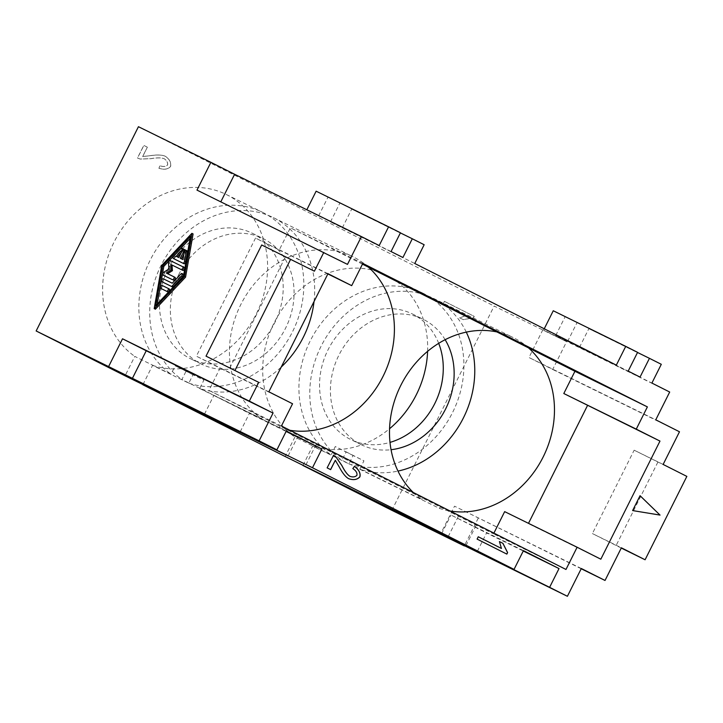 <?xml version="1.0" encoding="UTF-8"?>
<svg xmlns="http://www.w3.org/2000/svg" width="723" height="723" viewBox="0 0 723 723"><rect width="100%" height="100%" fill="white"/><g stroke="black" fill="none" stroke-linecap="round" stroke-linejoin="round"><path stroke-width="0.54" stroke-dasharray="3.62 2.71" d="M303.018 465.305L312.652 446.073L348.884 463.877L353.077 455.499L363.949 460.84L359.747 469.218A93.24 79.675 116.2 0 0 397.984 471.08M359.747 469.218L439.457 508.386A93.24 79.675 116.2 0 0 447.085 510.447A93.24 79.675 116.2 0 0 449.995 510.989M413.294 492.49A93.24 79.675 116.2 0 0 415.472 494.505A93.24 79.675 116.2 0 0 421.672 499.421L341.961 460.253L346.163 451.875L335.291 446.534L331.098 454.912L294.867 437.099L285.142 456.511M466.281 332.119A93.24 79.675 116.2 0 0 433.411 298.337A93.24 79.675 116.2 0 0 321.139 346.145A93.24 79.675 116.2 0 0 341.961 460.253M445.133 339.693A69.932 59.756 116.2 0 0 423.127 319.25A69.932 59.756 116.2 0 0 338.924 355.11A69.932 59.756 116.2 0 0 361.437 444.781A69.932 59.756 116.2 0 0 391.062 449.715M438.689 343.335A69.932 59.756 116.2 0 0 412.255 313.909A69.932 59.756 116.2 0 0 328.052 349.769A69.932 59.756 116.2 0 0 350.565 439.439A69.932 59.756 116.2 0 0 390.004 442.395M312.652 446.073A93.24 79.675 116.2 0 0 389.57 428.721M348.884 463.877A93.24 79.675 116.2 0 0 452.553 412.544A93.24 79.675 116.2 0 0 422.539 292.987A93.24 79.675 116.2 0 0 310.266 340.804A93.24 79.675 116.2 0 0 331.098 454.912M427.6 351.333A93.24 79.675 116.2 0 0 386.308 275.183A93.24 79.675 116.2 0 0 274.044 323A93.24 79.675 116.2 0 0 294.867 437.099M142.955 384.591L152.58 365.359L188.811 383.163L193.005 374.785L203.877 380.126L199.684 388.513A93.24 79.675 116.2 0 0 281.238 367.04M199.684 388.513L279.385 427.682A93.24 79.675 116.2 0 0 287.013 429.733A93.24 79.675 116.2 0 0 289.932 430.284M362.458 264.148L336.81 251.215A93.24 79.675 116.2 0 0 240.777 304.609A93.24 79.675 116.2 0 0 255.4 413.8A93.24 79.675 116.2 0 0 261.599 418.716L181.898 379.539L186.091 371.161L175.219 365.82L171.026 374.198L134.794 356.394L125.079 375.806M314.035 301.545A93.24 79.675 116.2 0 0 273.339 217.623A93.24 79.675 116.2 0 0 161.066 265.431A93.24 79.675 116.2 0 0 181.898 379.539M178.852 274.406A69.932 59.756 116.2 0 0 201.365 364.067A69.932 59.756 116.2 0 0 285.567 328.206A69.932 59.756 116.2 0 0 263.055 238.545A69.932 59.756 116.2 0 0 178.852 274.406M167.989 269.064A69.932 59.756 116.2 0 0 190.492 358.725A69.932 59.756 116.2 0 0 274.695 322.865A69.932 59.756 116.2 0 0 252.191 233.204A69.932 59.756 116.2 0 0 167.989 269.064M152.58 365.359A93.24 79.675 116.2 0 0 256.258 314.026A93.24 79.675 116.2 0 0 226.245 194.478A93.24 79.675 116.2 0 0 113.972 242.286A93.24 79.675 116.2 0 0 134.794 356.394M188.811 383.163A93.24 79.675 116.2 0 0 292.481 331.839A93.24 79.675 116.2 0 0 262.467 212.282A93.24 79.675 116.2 0 0 150.203 260.09A93.24 79.675 116.2 0 0 171.026 374.198M181.527 258.897L182.973 259.611M181.518 258.915L180.334 258.319M184.157 260.208L185.459 252.734A1.618 0.84 116.8 0 1 186.191 251.288A1.618 0.84 116.8 0 1 187.203 250.89M174.614 259.123A1.618 0.84 116.8 0 1 175.047 256.638L182.015 249.236A1.618 0.84 116.8 0 1 183.036 248.839M183.335 249.327A1.618 0.84 116.8 0 1 182.594 251.324L181.229 252.779M177.388 256.864L176.186 256.276M177.37 256.873L178.825 257.578M180.009 258.174L183.633 250.935A1.618 0.84 116.8 0 1 185.115 249.86M185.422 250.348A1.618 0.84 116.8 0 1 185.142 251.676L183.931 254.098M161.853 288.929A1.618 0.84 116.8 0 1 161.835 287.103A1.618 0.84 116.8 0 1 163.317 286.037L169.227 288.947M157.243 304.031L156.846 306.308L184.69 276.701L191.64 236.828L190.059 238.518M191.64 236.828L190.456 236.231M184.69 276.701L183.506 276.105M156.846 306.308L155.662 305.712M155.4 309.209L162.928 266.01L193.086 233.936M162.928 266.01L161.744 265.413M163.009 282.286A1.618 0.84 116.8 0 1 162.991 280.461A1.618 0.84 116.8 0 1 164.473 279.394L172.246 283.199M173.43 283.796L182.133 274.55A1.618 0.84 116.8 0 1 183.154 274.144M164.175 275.635A1.618 0.84 116.8 0 1 163.949 274.342A1.618 0.84 116.8 0 1 164.952 272.86L170.131 269.543L168.947 268.947M170.131 269.543L169.661 263.461A1.618 0.84 116.8 0 1 170.248 261.762A1.618 0.84 116.8 0 1 171.423 261.166L184.311 267.501M175.029 277.37L166.462 273.14M229.733 368.106L285.404 256.936L314.388 271.188M477.099 539.105L506.85 554.107M499.331 541.527L501.373 548.423M478.192 536.737L477.026 539.069M333.529 455.273L327.058 467.826L330.637 469.634M335.246 460.253L339.096 466.796C342.368 473.023 345.54 476.972 348.603 478.662L348.703 478.707M354.351 466.335L352.761 468.549C355.933 470.646 357.289 472.887 356.837 475.282C355.201 476.972 352.896 477.316 349.905 476.294M444.464 301.374L474.225 316.376L473.466 317.885L463.271 319.638L459.747 317.867L466.48 315.391L443.298 303.696L444.392 301.337L443.226 303.66L466.407 315.355L459.674 317.831L463.199 319.602L473.393 317.849L474.152 316.34L444.392 301.337M147.365 147.194L142.684 156.539L150.221 155.725C157.153 154.65 162.205 154.839 165.377 156.304C169.571 159.177 171.315 162.548 170.619 166.407C168.197 169.336 164.311 169.959 158.961 168.287L159.837 165.712L158.888 168.251C164.238 169.923 168.125 169.299 170.547 166.371C171.243 162.512 169.498 159.141 165.305 156.267L165.305 156.267C162.133 154.812 157.081 154.614 150.149 155.689L142.612 156.502L147.365 147.194L143.859 145.422L137.542 158.057L140.199 159.069L150.953 158.68C157.099 157.632 161.536 157.659 164.266 158.762L164.193 158.726C166.787 160.524 167.899 162.594 167.519 164.916C165.883 166.706 163.271 166.95 159.711 165.648L159.783 165.684C163.344 166.986 165.956 166.742 167.591 164.952C167.971 162.63 166.859 160.56 164.266 158.762L164.193 158.726C161.464 157.623 157.027 157.596 150.881 158.644L150.953 158.68M147.293 147.158L143.787 145.386L137.469 158.021L140.126 159.033L150.881 158.644M640.063 495.689L632.535 510.537M368.432 267.158A93.24 79.675 116.2 0 0 353.041 256.792A93.24 79.675 116.2 0 0 336.81 251.215L290.375 227.799L279.241 250.031L255.526 238.075L196.376 356.186L220.09 368.143L208.956 390.384L493.529 533.863L493.899 533.122M504.663 511.631L528.495 523.344M281.419 425.992L208.956 390.384M565.982 569.471L493.529 533.863M362.829 263.416L290.375 227.799M327.862 273.936L279.241 250.031M327.98 273.692L255.526 238.075M268.839 391.803L196.376 356.186M292.553 403.759L220.09 368.143M600.831 559.195L528.377 523.588M448.179 536.638L458.617 515.797M422.386 497.993L421.672 499.421M439.457 508.386L440.171 506.959M465.964 545.612L476.403 524.762M288.106 455.933L298.545 435.092M262.313 417.279L261.599 418.716M279.385 427.682L280.099 426.254M305.892 464.898L316.331 444.058M669.688 392.029L542.892 329.715L566.606 341.672L552.688 369.462L528.974 357.505L655.77 419.819M552.688 369.462L679.484 431.776M542.892 329.715L528.974 357.505M581.319 568.504L454.523 506.181L440.605 533.972M581.202 568.748L454.523 506.181M478.237 518.138L464.437 545.693M663.136 464.437L634.152 450.185L592.399 533.565L621.382 547.808M391.857 510.321L494.143 306.055L566.606 341.672M196.981 190.104L347.492 264.383M138.436 126.706L494.143 306.055M379.195 245.558L306.742 209.95L391.053 251.541M402.91 257.515L330.456 221.907L414.767 263.497M616.33 365.133L555.734 335.499L628.188 371.107M640.045 377.09L579.448 347.456L651.902 383.063M353.077 455.499L335.291 446.534M346.163 451.875L363.949 460.84M528.495 347.871A93.24 79.675 116.2 0 0 513.113 337.505A93.24 79.675 116.2 0 0 496.882 331.929M193.005 374.785L175.219 365.82M186.091 371.161L203.877 380.126M579.448 347.456L588.838 328.694L661.301 364.302M637.523 352.472L588.838 328.694M567.591 341.473L576.981 322.72M342.304 227.881L351.703 209.128L424.157 244.736M400.388 232.896L351.703 209.128M330.456 221.907L339.846 203.145M555.734 335.499L565.124 316.737L637.587 352.345M543.877 329.516L544.247 328.784M553.267 310.754L565.124 316.737M318.599 215.924L327.989 197.171L400.443 232.779M316.132 191.188L327.989 197.171M240.208 431.785L249.417 413.384L286.118 431.432M286.299 431.062L213.845 395.454L249.417 413.384M204.446 414.216L213.845 395.454M477.343 551.351L486.552 532.959L523.262 550.998M523.443 550.637L450.98 515.02L486.552 532.959M441.59 533.782L450.98 515.02M621.265 548.052L592.399 533.565M634.152 450.185L686.85 476.394M657.867 462.151L616.113 545.522M261.69 244.98L285.404 256.936M185.459 252.734L184.275 252.137M175.047 256.638L173.863 256.041M182.015 249.236L180.822 248.64M182.594 251.324L182.088 251.071M183.633 250.935L182.449 250.339M185.142 251.676L184.537 251.369M163.317 286.037L162.124 285.44M164.473 279.394L163.281 278.798M182.133 274.55L180.949 273.945M164.952 272.86L163.769 272.264M169.661 263.461L168.477 262.865M171.423 261.166L170.239 260.569M361.437 444.781L350.565 439.439M201.365 364.067L190.492 358.725M226.245 194.478L262.467 212.282M252.191 233.204L263.055 238.545M273.339 217.623L353.041 256.792M386.308 275.183L422.539 292.987M412.255 313.909L423.127 319.25M433.411 298.337L513.113 337.505"/><path stroke-width="1.08" d="M397.984 471.08A93.24 79.675 116.2 0 0 463.425 417.885A93.24 79.675 116.2 0 0 466.281 332.119M449.995 510.989A93.24 79.675 116.2 0 0 543.127 457.053A93.24 79.675 116.2 0 0 528.495 347.871L496.882 331.929A93.24 79.675 116.2 0 0 400.84 385.314A93.24 79.675 116.2 0 0 413.294 492.49M391.062 449.715A69.932 59.756 116.2 0 0 445.639 408.92A69.932 59.756 116.2 0 0 445.133 339.693M390.004 442.395A69.932 59.756 116.2 0 0 434.767 403.579A69.932 59.756 116.2 0 0 438.689 343.335M389.57 428.721A93.24 79.675 116.2 0 0 416.321 394.74A93.24 79.675 116.2 0 0 427.6 351.333M281.238 367.04A93.24 79.675 116.2 0 0 303.353 337.18A93.24 79.675 116.2 0 0 314.035 301.545M289.932 430.284A93.24 79.675 116.2 0 0 383.054 376.349A93.24 79.675 116.2 0 0 368.432 267.158L362.458 264.148M180.334 258.319L182.973 259.611L184.275 252.137A1.618 0.84 116.8 0 1 185.007 250.682A1.618 0.84 116.8 0 1 186.019 250.285A1.618 0.84 116.8 0 1 186.308 251.333L184.573 261.301A1.618 0.84 116.8 0 1 182.829 263.145L173.43 258.527A1.618 0.84 116.8 0 1 173.863 256.041L180.822 248.64A1.618 0.84 116.8 0 1 181.844 248.233A1.618 0.84 116.8 0 1 181.41 250.727L176.186 256.276L178.825 257.578L182.449 250.339A1.618 0.84 116.8 0 1 183.931 249.263A1.618 0.84 116.8 0 1 183.958 251.08L180.334 258.319M186.019 250.285L187.203 250.89A1.618 0.84 116.8 0 1 187.492 251.929L185.757 261.898A1.618 0.84 116.8 0 1 184.013 263.75L174.623 259.132A1.618 0.84 116.8 0 1 174.614 259.123L174.623 259.132M181.844 248.233L183.036 248.839A1.618 0.84 116.8 0 1 183.335 249.327M181.229 252.779L177.388 256.864M183.931 249.263L185.115 249.86A1.618 0.84 116.8 0 1 185.422 250.348M183.931 254.098L181.527 258.897M169.227 288.947L168.043 288.35A1.618 0.84 116.8 0 1 168.07 290.167A1.618 0.84 116.8 0 1 166.588 291.242L160.678 288.332A1.618 0.84 116.8 0 1 160.669 288.332A1.618 0.84 116.8 0 1 160.651 286.516A1.618 0.84 116.8 0 1 162.124 285.44L169.227 288.947A1.618 0.84 116.8 0 1 169.254 290.763A1.618 0.84 116.8 0 1 167.781 291.839L161.862 288.929A1.618 0.84 116.8 0 1 161.853 288.929L160.678 288.332L161.862 288.929M162.612 265.838L190.456 236.231L183.506 276.105L155.662 305.712L162.612 265.838L163.796 266.435L157.243 304.031M190.059 238.518L163.796 266.435M161.744 265.413L191.902 233.339L184.374 276.538L154.207 308.604L161.744 265.413M184.374 276.538L185.558 277.135L193.086 233.936L191.902 233.339M185.558 277.135L155.4 309.209L154.207 308.604M181.97 273.547L183.154 274.144A1.618 0.84 116.8 0 1 182.711 276.638L173.439 286.507A1.618 0.84 116.8 0 1 172.417 286.904L161.835 281.69A1.618 0.84 116.8 0 1 161.807 279.864A1.618 0.84 116.8 0 1 163.281 278.798L172.246 283.199L180.949 273.945A1.618 0.84 116.8 0 1 181.97 273.547A1.618 0.84 116.8 0 1 181.527 276.041L172.246 285.901A1.618 0.84 116.8 0 1 171.234 286.308L163.018 282.286A1.618 0.84 116.8 0 1 163.009 282.286M172.39 279.665L162.991 275.047A1.618 0.84 116.8 0 1 162.991 275.038A1.618 0.84 116.8 0 1 162.756 273.755A1.618 0.84 116.8 0 1 163.769 272.264L168.947 268.947L168.477 262.865A1.618 0.84 116.8 0 1 169.065 261.166A1.618 0.84 116.8 0 1 170.239 260.569L183.118 266.895A1.618 0.84 116.8 0 1 183.127 266.904A1.618 0.84 116.8 0 1 183.145 268.721A1.618 0.84 116.8 0 1 181.672 269.796L170.809 264.455L171.243 270.086L166.462 273.14L173.836 276.764A1.618 0.84 116.8 0 1 173.845 276.773A1.618 0.84 116.8 0 1 173.872 278.59A1.618 0.84 116.8 0 1 172.39 279.665L164.175 275.644A1.618 0.84 116.8 0 1 164.175 275.635L162.991 275.047L164.175 275.644M184.311 267.501L183.127 266.904L184.311 267.501A1.618 0.84 116.8 0 1 184.338 269.317A1.618 0.84 116.8 0 1 182.856 270.393L170.809 264.455M172.002 265.052L172.436 270.682L171.243 270.086M172.436 270.682L167.664 273.728M175.029 277.37L173.845 276.773L175.029 277.37A1.618 0.84 116.8 0 1 175.056 279.186A1.618 0.84 116.8 0 1 173.574 280.262M605.034 580.461L621.382 547.808L645.097 559.765L686.85 476.394L663.136 464.437L679.484 431.776L655.77 419.819L669.688 392.029L651.902 383.063L661.301 364.302L649.444 358.328L640.045 377.09L628.188 371.107L637.587 352.345L625.729 346.371L616.33 365.133L414.767 263.497L424.157 244.736L412.3 238.762L402.91 257.515L391.053 251.541L400.443 232.779L388.585 226.805L379.195 245.558L361.41 236.593L347.492 264.383L196.981 190.104L210.899 162.314L138.436 126.706L36.15 330.971L108.604 366.579L122.521 338.789L249.327 401.111L273.041 413.068L259.123 440.858L276.909 449.823L286.299 431.062L321.871 449.001L312.481 467.754L514.044 569.39L523.443 550.637L559.015 568.567L549.616 587.329L567.401 596.294L581.319 568.504L605.034 580.461L581.202 568.748M258.717 382.35L206.019 356.15L258.717 382.35L249.327 401.111M323.777 252.426L314.388 271.188L261.69 244.98L206.019 356.15M506.85 554.107L477.099 539.105L478.265 536.773L501.446 548.459L499.412 541.563L502.937 543.344L507.609 552.598L506.85 554.107M506.778 554.071L507.537 552.562L502.856 543.307L499.412 541.563M501.446 548.459L478.265 536.773M330.565 469.598L335.318 460.289L330.637 469.634L327.13 467.862L333.565 455.291M333.457 455.237L335.861 456.773L341.961 465.657C344.799 471.242 347.465 474.794 349.977 476.33C352.969 477.352 355.273 477.008 356.909 475.318C357.361 472.923 356.005 470.682 352.833 468.585L354.424 466.371C358.96 469.688 360.777 473.185 359.882 476.882C357.216 479.747 353.475 480.352 348.676 478.698C345.612 477.008 342.44 473.059 339.168 466.832L335.318 460.289M348.603 478.662C353.402 480.316 357.144 479.71 359.81 476.846C360.705 473.158 358.888 469.652 354.351 466.335M349.941 476.312L349.905 476.294C347.392 474.758 344.726 471.206 341.889 465.621L335.788 456.737L333.384 455.201M632.607 510.574L640.063 495.689L660.045 515.092L632.607 510.574L659.972 515.056L640.054 495.707M493.899 533.122L504.663 511.631L577.117 547.239L565.982 569.471L281.419 425.992L292.553 403.759L268.839 391.803L327.98 273.692L351.694 285.648L362.829 263.416L647.392 406.895L636.267 429.128L659.982 441.084L563.804 393.52L574.939 371.288L528.495 347.871M528.495 523.344L587.519 405.476M496.882 331.929L368.432 267.158M636.267 429.128L563.804 393.52M647.392 406.895L574.939 371.288M351.694 285.648L327.862 273.936M659.982 441.084L600.831 559.195L577.117 547.239M36.15 330.971L125.079 375.806L288.106 455.933L142.865 384.772L285.142 456.511L465.964 545.612L303.018 465.305M464.437 545.693L567.401 596.294M464.32 545.928L391.857 510.321L302.928 465.485M549.616 587.329L441.59 533.782L514.044 569.39M312.481 467.754L240.018 432.146L204.446 414.216L276.909 449.823M259.123 440.858L108.604 366.579M235.002 370.393L290.673 259.232M210.899 162.314L234.614 174.27L220.813 201.825M234.614 174.27L361.41 236.593M273.041 413.068L146.236 350.745L132.318 378.536M122.521 338.789L146.236 350.745M649.444 358.328L637.523 352.472M412.3 238.762L400.388 232.896M625.729 346.371L553.267 310.754L544.247 328.784M388.585 226.805L316.132 191.188L306.832 209.769M286.118 431.432L321.871 449.001M523.262 550.998L559.015 568.567M645.097 559.765L621.265 548.052M187.492 251.929L186.308 251.333M185.757 261.898L184.573 261.301M184.013 263.75L182.829 263.145M182.088 251.071L181.41 250.727M184.537 251.369L183.958 251.08M167.781 291.839L166.588 291.242M182.711 276.638L181.527 276.041M173.439 286.507L172.246 285.901M172.417 286.904L171.234 286.308M182.856 270.393L181.672 269.796"/></g></svg>
